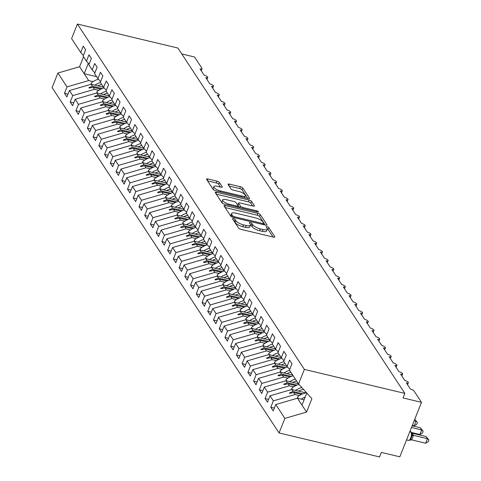 <?xml version="1.0" encoding="UTF-8"?>
<svg xmlns="http://www.w3.org/2000/svg" width="481" height="481" viewBox="0 0 481 481"><rect width="100%" height="100%" fill="white"/><g stroke="black" fill="none" stroke-linecap="round" stroke-linejoin="round"><path stroke-width="0.72" d="M233.465 218.663A1.419 0.451 21.7 0 0 232.545 218.735A1.419 0.451 21.7 0 0 232.594 218.957L238.57 228.054A2.026 0.643 21.7 0 0 240.945 229.341L273.521 237.121A2.026 0.643 21.7 0 0 274.843 237.013A2.026 0.643 21.7 0 0 274.771 236.7L268.795 227.603A1.419 0.451 21.7 0 0 267.129 226.701A1.419 0.451 21.7 0 0 266.209 226.773A1.419 0.451 21.7 0 0 266.258 226.996L267.033 228.174A6.475 2.068 21.7 0 1 267.256 229.184A6.475 2.068 21.7 0 1 263.041 229.533L260.323 228.884A6.475 2.068 21.7 0 1 252.735 224.759L251.96 223.581A1.419 0.451 21.7 0 0 250.3 222.679A1.419 0.451 21.7 0 0 249.374 222.757A1.419 0.451 21.7 0 0 249.429 222.98L250.198 224.152A6.475 2.068 21.7 0 1 250.427 225.168A6.475 2.068 21.7 0 1 246.206 225.511L243.494 224.861A6.475 2.068 21.7 0 1 235.9 220.743L235.125 219.564A1.419 0.451 21.7 0 0 233.465 218.663M219.348 182.437A2.026 0.643 21.7 0 0 216.973 181.145L207.834 178.962A2.026 0.643 21.7 0 0 206.517 179.07A2.026 0.643 21.7 0 0 206.589 179.389L213.227 189.49A2.026 0.643 21.7 0 0 215.596 190.777L248.178 198.557A2.026 0.643 21.7 0 0 249.495 198.449A2.026 0.643 21.7 0 0 249.429 198.136L242.785 188.029A2.026 0.643 21.7 0 0 240.416 186.742L229.377 184.109A2.026 0.643 21.7 0 0 228.054 184.217A2.026 0.643 21.7 0 0 228.126 184.53L230.97 188.853A2.026 0.643 21.7 0 0 233.339 190.139L238.816 191.45A5.411 1.726 21.7 0 1 245.352 195.743A5.411 1.726 21.7 0 1 241.823 196.032L220.376 190.909A5.411 1.726 21.7 0 1 213.841 186.616A5.411 1.726 21.7 0 1 217.37 186.327L220.941 187.181A2.026 0.643 21.7 0 0 222.258 187.073A2.026 0.643 21.7 0 0 222.192 186.76L219.348 182.437L218.627 184.253A2.026 0.643 21.7 0 0 216.252 182.96L207.576 180.892M304.365 369.408L77.399 24.05L71.603 38.618L80.712 52.489L83.261 46.086L85.666 49.747L83.123 56.151L86.448 61.207L88.991 54.81L91.402 58.472L88.853 64.869L92.178 69.931L94.721 63.528L97.132 67.19L94.583 73.593L97.908 78.65L100.457 72.252L102.862 75.914L100.319 82.311L103.637 87.374L106.187 80.97L108.592 84.632L106.048 91.035L109.373 96.092L111.917 89.694L114.328 93.356L111.778 99.753L115.103 104.816L117.647 98.413L120.058 102.074L117.508 108.478L120.833 113.534L123.383 107.137L125.788 110.798L123.238 117.196L126.563 122.258L129.112 115.855L131.517 119.516L128.974 125.92L132.299 130.976L134.842 124.579L137.253 128.241L134.704 134.638L138.029 139.7L140.572 133.297L142.983 136.959L140.434 143.362L143.759 148.419L146.308 142.021L148.713 145.683L146.164 152.08L149.489 157.143L152.038 150.739L154.443 154.401L151.9 160.804L155.225 165.861L157.768 159.464L160.179 163.125L157.63 169.522L160.955 174.585L163.498 168.182L165.909 171.843L163.36 178.247L166.685 183.303L169.234 176.906L171.639 180.567L169.09 186.965L172.414 192.027L174.964 185.624L177.369 189.292L174.825 195.689L178.15 200.745L180.694 194.348L183.105 198.01L180.555 204.407L183.88 209.469L186.424 203.066L188.835 206.734L186.285 213.131L189.61 218.188L192.16 211.79L194.565 215.452L192.015 221.849L195.34 226.912L197.889 220.508L200.294 224.176L197.751 230.573L201.076 235.63L203.619 229.233L206.03 232.894L203.481 239.291L206.806 244.354L209.349 237.951L211.76 241.618L209.211 248.016L212.536 253.072L215.085 246.675L217.49 250.336L214.941 256.734L218.266 261.796L220.815 255.393L223.22 259.061L220.677 265.458L224.002 270.514L226.545 264.117L228.956 267.779L226.407 274.182L229.732 279.239L232.275 272.835L234.686 276.503L232.137 282.9L235.462 287.957L238.011 281.559L240.416 285.221L237.867 291.624L241.191 296.681L243.741 290.277L246.146 293.945L243.602 300.342L246.927 305.399L249.471 299.002L251.876 302.663L249.332 309.067L252.657 314.123L255.201 307.72L257.612 311.387L255.062 317.785L258.387 322.841L260.936 316.444L263.341 320.105L260.792 326.509L264.117 331.565L266.666 325.162L269.071 328.83L266.528 335.227L269.853 340.283L272.396 333.886L274.801 337.548L272.258 343.951L275.583 349.008L278.126 342.604L280.537 346.272L277.988 352.669L281.313 357.726L283.862 351.328L286.267 354.99L283.718 361.393L287.043 366.45L289.592 360.047L291.997 363.714L289.454 370.111L298.563 383.976L304.365 369.408L404.858 393.404L403.054 397.943L421.494 402.344L414.099 391.095A3.09 0.986 21.7 0 0 410.473 389.129L406.349 382.852A3.09 0.986 -158.3 0 0 408.363 382.684A3.09 0.986 -158.3 0 0 408.303 382.287A3.09 0.986 21.7 0 0 404.743 380.405L400.613 374.128A3.09 0.986 -158.3 0 0 402.627 373.965A3.09 0.986 -158.3 0 0 402.573 373.569A3.09 0.986 21.7 0 0 399.008 371.687L394.883 365.404A3.09 0.986 -158.3 0 0 396.897 365.241A3.09 0.986 -158.3 0 0 396.843 364.845A3.09 0.986 21.7 0 0 393.278 362.963L389.153 356.686A3.09 0.986 -158.3 0 0 391.167 356.523A3.09 0.986 -158.3 0 0 391.107 356.126A3.09 0.986 21.7 0 0 387.548 354.244L383.423 347.961A3.09 0.986 -158.3 0 0 385.437 347.799A3.09 0.986 -158.3 0 0 385.377 347.402A3.09 0.986 21.7 0 0 381.818 345.52L377.687 339.243A3.09 0.986 -158.3 0 0 379.701 339.081A3.09 0.986 -158.3 0 0 379.647 338.678A3.09 0.986 21.7 0 0 376.082 336.802L371.957 330.519A3.09 0.986 -158.3 0 0 373.971 330.357A3.09 0.986 -158.3 0 0 373.917 329.96A3.09 0.986 21.7 0 0 370.352 328.078L366.227 321.801A3.09 0.986 -158.3 0 0 368.242 321.639A3.09 0.986 -158.3 0 0 368.181 321.236A3.09 0.986 21.7 0 0 364.622 319.36L360.497 313.077A3.09 0.986 -158.3 0 0 362.512 312.915A3.09 0.986 -158.3 0 0 362.452 312.518A3.09 0.986 21.7 0 0 358.892 310.636L354.762 304.359A3.09 0.986 -158.3 0 0 356.776 304.196A3.09 0.986 -158.3 0 0 356.722 303.794A3.09 0.986 21.7 0 0 353.162 301.918L349.032 295.635A3.09 0.986 -158.3 0 0 351.046 295.472A3.09 0.986 -158.3 0 0 350.992 295.075A3.09 0.986 21.7 0 0 347.426 293.194L343.302 286.916A3.09 0.986 -158.3 0 0 345.316 286.754A3.09 0.986 -158.3 0 0 345.256 286.351A3.09 0.986 21.7 0 0 341.696 284.475L337.572 278.192A3.09 0.986 -158.3 0 0 339.586 278.03A3.09 0.986 -158.3 0 0 339.526 277.633A3.09 0.986 21.7 0 0 335.966 275.751L331.836 269.474A3.09 0.986 -158.3 0 0 333.85 269.306A3.09 0.986 -158.3 0 0 333.796 268.909A3.09 0.986 21.7 0 0 330.237 267.033L326.106 260.75A3.09 0.986 -158.3 0 0 328.12 260.588A3.09 0.986 -158.3 0 0 328.066 260.191A3.09 0.986 21.7 0 0 324.501 258.309L320.376 252.032A3.09 0.986 -158.3 0 0 322.39 251.864A3.09 0.986 -158.3 0 0 322.336 251.467A3.09 0.986 21.7 0 0 318.771 249.591L314.646 243.308A3.09 0.986 -158.3 0 0 316.66 243.145A3.09 0.986 -158.3 0 0 316.6 242.749A3.09 0.986 21.7 0 0 313.041 240.867L308.91 234.59A3.09 0.986 -158.3 0 0 310.924 234.421A3.09 0.986 -158.3 0 0 310.87 234.025A3.09 0.986 21.7 0 0 307.311 232.149L303.18 225.866A3.09 0.986 -158.3 0 0 305.195 225.703A3.09 0.986 -158.3 0 0 305.14 225.306A3.09 0.986 21.7 0 0 301.575 223.424L297.45 217.147A3.09 0.986 -158.3 0 0 299.465 216.979A3.09 0.986 -158.3 0 0 299.41 216.582A3.09 0.986 21.7 0 0 295.845 214.706L291.72 208.423A3.09 0.986 -158.3 0 0 293.735 208.261A3.09 0.986 -158.3 0 0 293.675 207.864A3.09 0.986 21.7 0 0 290.115 205.982L285.985 199.705A3.09 0.986 -158.3 0 0 287.999 199.537A3.09 0.986 -158.3 0 0 287.945 199.14A3.09 0.986 21.7 0 0 284.385 197.264L280.255 190.981A3.09 0.986 -158.3 0 0 282.269 190.819A3.09 0.986 -158.3 0 0 282.215 190.422A3.09 0.986 21.7 0 0 278.649 188.54L274.525 182.263A3.09 0.986 -158.3 0 0 276.539 182.095A3.09 0.986 -158.3 0 0 276.485 181.698A3.09 0.986 21.7 0 0 272.919 179.822L268.795 173.539A3.09 0.986 -158.3 0 0 270.809 173.376A3.09 0.986 -158.3 0 0 270.749 172.98A3.09 0.986 21.7 0 0 267.189 171.098L263.059 164.821A3.09 0.986 -158.3 0 0 265.073 164.652A3.09 0.986 -158.3 0 0 265.019 164.255A3.09 0.986 21.7 0 0 261.46 162.38L257.329 156.097A3.09 0.986 -158.3 0 0 259.343 155.934A3.09 0.986 -158.3 0 0 259.289 155.537A3.09 0.986 21.7 0 0 255.724 153.655L251.599 147.378A3.09 0.986 -158.3 0 0 253.613 147.21A3.09 0.986 -158.3 0 0 253.559 146.813A3.09 0.986 21.7 0 0 249.994 144.937L245.869 138.654A3.09 0.986 -158.3 0 0 247.883 138.492A3.09 0.986 -158.3 0 0 247.823 138.095A3.09 0.986 21.7 0 0 244.264 136.213L240.139 129.936A3.09 0.986 -158.3 0 0 242.147 129.768A3.09 0.986 -158.3 0 0 242.093 129.371A3.09 0.986 21.7 0 0 238.534 127.495L234.403 121.212A3.09 0.986 -158.3 0 0 236.418 121.05A3.09 0.986 -158.3 0 0 236.363 120.653A3.09 0.986 21.7 0 0 232.798 118.771L228.673 112.494A3.09 0.986 -158.3 0 0 230.688 112.326A3.09 0.986 -158.3 0 0 230.633 111.929A3.09 0.986 21.7 0 0 227.068 110.053L222.944 103.77A3.09 0.986 -158.3 0 0 224.958 103.607A3.09 0.986 -158.3 0 0 224.898 103.211A3.09 0.986 21.7 0 0 221.338 101.329L217.214 95.052A3.09 0.986 -158.3 0 0 219.222 94.883A3.09 0.986 -158.3 0 0 219.168 94.486A3.09 0.986 21.7 0 0 215.608 92.611L211.478 86.327A3.09 0.986 -158.3 0 0 213.492 86.165A3.09 0.986 -158.3 0 0 213.438 85.768A3.09 0.986 21.7 0 0 209.872 83.886L205.748 77.609A3.09 0.986 -158.3 0 0 207.762 77.441A3.09 0.986 -158.3 0 0 207.708 77.044A3.09 0.986 21.7 0 0 204.142 75.168L200.018 68.885A3.09 0.986 -158.3 0 0 202.032 68.723A3.09 0.986 -158.3 0 0 201.924 68.236L194.528 56.986L181.77 53.944M77.399 24.05L177.898 48.046L404.858 393.404M225.33 205.585A2.026 0.643 21.7 0 0 224.014 205.694A2.026 0.643 21.7 0 0 224.086 206.012L230.724 216.113A2.026 0.643 21.7 0 0 233.093 217.4L265.674 225.18A2.026 0.643 21.7 0 0 266.991 225.072A2.026 0.643 21.7 0 0 266.925 224.753L260.281 214.652A2.026 0.643 21.7 0 0 257.912 213.366L225.33 205.585L224.753 207.034M221.975 202.802L215.338 192.701A2.026 0.643 21.7 0 1 215.266 192.382A2.026 0.643 21.7 0 1 216.582 192.274L249.164 200.054A2.026 0.643 21.7 0 1 251.533 201.341L254.377 205.664A2.026 0.643 21.7 0 1 254.449 205.982A2.026 0.643 21.7 0 1 253.132 206.09L239.917 202.934A2.026 0.643 21.7 0 0 238.6 203.042A2.026 0.643 21.7 0 0 238.666 203.361L240.554 206.229A2.026 0.643 21.7 0 0 242.929 207.515L256.68 210.798A1.419 0.451 21.7 0 1 258.393 211.923A1.419 0.451 21.7 0 1 257.467 212.001L224.344 204.088A2.026 0.643 21.7 0 1 221.975 202.802M68.007 94.132L64.478 93.29L66.883 96.952L69.432 90.554L72.757 95.611L94.444 89.31L98.803 90.35M103.541 87.217L91.119 84.253L69.432 90.554M73.737 102.856L70.208 102.014L72.613 105.676L75.162 99.278L78.487 104.335L100.174 98.034L104.539 99.074M109.271 95.941L96.849 92.971L75.162 99.278M79.467 111.574L75.938 110.732L78.349 114.394L80.892 107.997L84.217 113.053L105.91 106.752L110.269 107.792M115.001 104.66L102.585 101.695L80.892 107.997M85.197 120.298L81.668 119.456L84.079 123.118L86.622 116.721L89.947 121.777L111.64 115.476L115.999 116.516M120.731 113.384L108.315 110.414L86.622 116.721M90.933 129.016L87.404 128.174L89.809 131.836L92.358 125.439L95.677 130.495L117.37 124.194L121.729 125.234M126.467 122.102L114.045 119.138L92.358 125.439M96.663 137.74L93.134 136.899L95.539 140.56L98.088 134.163L101.413 139.219L123.1 132.918L127.465 133.958M132.197 130.826L119.775 127.856L98.088 134.163M102.393 146.458L98.864 145.617L101.275 149.284L103.818 142.881L107.143 147.938L128.83 141.636L133.195 142.677M137.927 139.544L125.511 136.58L103.818 142.881M108.123 155.183L104.593 154.341L107.004 158.002L109.548 151.605L112.873 156.662L134.566 150.361L138.925 151.401M143.657 148.268L131.241 145.298L109.548 151.605M113.859 163.901L110.329 163.059L112.734 166.727L115.284 160.323L118.603 165.38L140.296 159.079L144.655 160.119M149.393 156.986L136.971 154.022L115.284 160.323M119.589 172.625L116.059 171.783L118.464 175.445L121.014 169.047L124.338 174.104L146.026 167.803L150.391 168.843M155.122 165.711L142.701 162.74L121.014 169.047M125.319 181.343L121.789 180.501L124.194 184.169L126.743 177.766L130.068 182.822L151.755 176.521L156.121 177.561M160.852 174.429L148.437 171.464L126.743 177.766M131.048 190.067L127.519 189.225L129.93 192.887L132.473 186.49L135.798 191.546L157.491 185.245L161.85 186.285M166.582 183.153L154.167 180.183L132.473 186.49M136.784 198.791L133.255 197.944L135.66 201.611L138.209 195.208L141.528 200.264L163.221 193.963L167.58 195.003M172.318 191.871L159.896 188.907L138.209 195.208M142.514 207.509L138.985 206.668L141.39 210.329L143.939 203.932L147.264 208.988L168.951 202.687L173.316 203.728M178.048 200.595L165.626 197.625L143.939 203.932M148.244 216.234L144.715 215.386L147.12 219.053L149.669 212.65L152.994 217.707L174.681 211.406L179.046 212.452M183.778 209.313L171.362 206.349L149.669 212.65M153.974 224.952L150.445 224.11L152.856 227.772L155.399 221.374L158.724 226.431L180.417 220.13L184.776 221.17M189.508 218.037L177.092 215.073L155.399 221.374M159.71 233.676L156.181 232.828L158.586 236.496L161.135 230.092L164.454 235.149L186.147 228.848L190.506 229.894M195.244 226.755L182.822 223.791L161.135 230.092M165.44 242.394L161.911 241.552L164.316 245.214L166.865 238.816L170.19 243.873L191.877 237.572L196.242 238.612M200.974 235.48L188.552 232.515L166.865 238.816M171.17 251.118L167.641 250.27L170.046 253.938L172.595 247.535L175.92 252.591L197.607 246.29L201.972 247.336M206.704 244.198L194.288 241.234L172.595 247.535M176.9 259.836L173.37 258.994L175.781 262.656L178.325 256.259L181.65 261.315L203.343 255.014L207.702 256.054M212.434 252.922L200.018 249.958L178.325 256.259M182.636 268.56L179.106 267.713L181.511 271.38L184.061 264.977L187.38 270.033L209.073 263.732L213.432 264.778M218.17 261.64L205.748 258.676L184.061 264.977M188.366 277.278L184.836 276.437L187.241 280.098L189.791 273.701L193.115 278.758L214.803 272.456L219.168 273.497M223.899 270.364L211.478 267.4L189.791 273.701M194.096 286.003L190.566 285.155L192.971 288.822L195.52 282.419L198.845 287.482L220.532 281.175L224.898 282.221M229.629 279.082L217.214 276.118L195.52 282.419M199.825 294.721L196.296 293.879L198.707 297.541L201.25 291.143L204.575 296.2L226.268 289.899L230.627 290.939M235.359 287.806L222.944 284.842L201.25 291.143M205.561 303.445L202.032 302.597L204.437 306.265L206.986 299.861L210.305 304.924L231.998 298.617L236.357 299.663M241.089 296.524L228.673 293.56L206.986 299.861M211.291 312.163L207.762 311.321L210.167 314.983L212.716 308.586L216.041 313.642L237.728 307.341L242.093 308.381M246.825 305.249L234.403 302.284L212.716 308.586M217.021 320.887L213.492 320.039L215.897 323.707L218.446 317.304L221.771 322.366L243.458 316.059L247.823 317.105M252.555 313.967L240.139 311.003L218.446 317.304M222.751 329.605L219.222 328.763L221.633 332.425L224.176 326.028L227.501 331.084L249.194 324.783L253.553 325.823M258.285 322.691L245.869 319.727L224.176 326.028M228.487 338.329L224.958 337.482L227.363 341.149L229.906 334.746L233.231 339.808L254.924 333.501L259.283 334.548M264.015 331.409L251.599 328.445L229.906 334.746M234.217 347.048L230.688 346.206L233.093 349.867L235.642 343.47L238.967 348.527L260.654 342.225L265.019 343.266M269.751 340.133L257.329 337.169L235.642 343.47M239.947 355.772L236.418 354.93L238.823 358.592L241.372 352.188L244.697 357.251L266.384 350.944L270.749 351.99M275.481 348.851L263.065 345.887L241.372 352.188M245.677 364.49L242.147 363.648L244.558 367.31L247.102 360.912L250.427 365.969L272.12 359.668L276.479 360.708M281.211 357.575L268.795 354.611L247.102 360.912M251.413 373.214L247.883 372.372L250.288 376.034L252.832 369.63L256.157 374.693L277.85 368.386L282.209 369.432M286.941 366.294L274.525 363.329L252.832 369.63M257.143 381.932L253.613 381.09L256.018 384.752L258.568 378.355L261.892 383.411L283.58 377.11L287.945 378.15M292.676 375.018L280.255 372.053L258.568 378.355M262.873 390.656L259.343 389.814L261.748 393.476L264.297 387.073L267.622 392.135L289.309 385.828L293.675 386.874M298.406 383.736L285.985 380.772L264.297 387.073M268.602 399.374L265.073 398.533L267.484 402.194L270.027 395.797L273.352 400.853L270.809 407.257L273.214 410.918L275.757 404.515L284.872 418.386L279.076 432.954L379.569 456.95L381.379 452.411L399.819 456.812L421.494 402.344M305.886 392.875L291.72 389.496L270.027 395.797M304.088 399.801L297.45 398.214L275.757 404.515M83.55 56.8L79.599 66.721L88.714 80.592L93.073 81.632M88.714 80.592L67.021 86.893L64.478 93.29M80.712 52.489L83.405 55.441M70.208 102.014L72.757 95.611M86.448 61.207L89.135 64.165M75.938 110.732L78.487 104.335M92.178 69.931L94.865 72.884M81.668 119.456L84.217 113.053M97.908 78.65L100.595 81.608M87.404 128.174L89.947 121.777M103.637 87.374L106.331 90.326M93.134 136.899L95.677 130.495M109.373 96.092L112.061 99.05M98.864 145.617L101.413 139.219M115.103 104.816L117.791 107.768M104.593 154.341L107.143 147.938M120.833 113.534L123.521 116.492M110.329 163.059L112.873 156.662M126.563 122.258L129.257 125.21M116.059 171.783L118.603 165.38M132.299 130.976L134.987 133.934M121.789 180.501L124.338 174.104M138.029 139.7L140.717 142.653M127.519 189.225L130.068 182.822M143.759 148.419L146.446 151.377M133.255 197.944L135.798 191.546M149.489 157.143L152.182 160.095M138.985 206.668L141.528 200.264M155.225 165.861L157.912 168.819M144.715 215.386L147.264 208.988M160.955 174.585L163.642 177.537M150.445 224.11L152.994 217.707M166.685 183.303L169.372 186.261M156.181 232.828L158.724 226.431M172.414 192.027L175.108 194.979M161.911 241.552L164.454 235.149M178.15 200.745L180.838 203.703M167.641 250.27L170.19 243.873M183.88 209.469L186.568 212.422M173.37 258.994L175.92 252.591M189.61 218.188L192.298 221.146M179.106 267.713L181.65 261.315M195.34 226.912L198.034 229.864M184.836 276.437L187.38 270.033M201.076 235.63L203.764 238.588M190.566 285.155L193.115 278.758M206.806 244.354L209.494 247.306M196.296 293.879L198.845 287.482M212.536 253.072L215.223 256.03M202.032 302.597L204.575 296.2M218.266 261.796L220.959 264.748M207.762 311.321L210.305 304.924M224.002 270.514L226.689 273.473M213.492 320.039L216.041 313.642M229.732 279.239L232.419 282.191M219.222 328.763L221.771 322.366M235.462 287.957L238.149 290.915M224.958 337.482L227.501 331.084M241.191 296.681L243.879 299.633M230.688 346.206L233.231 339.808M246.927 305.399L249.615 308.357M236.418 354.93L238.967 348.527M252.657 314.123L255.345 317.075M242.147 363.648L244.697 357.251M258.387 322.841L261.075 325.799M247.883 372.372L250.427 365.969M264.117 331.565L266.805 334.517M253.613 381.09L256.157 374.693M269.853 340.283L272.541 343.242M259.343 389.814L261.892 383.411M275.583 349.008L278.271 351.96M265.073 398.533L267.622 392.135M281.313 357.726L284 360.684M79.599 66.721L57.912 73.028L67.021 86.893M57.912 73.028L52.11 87.596L279.076 432.954M91.119 84.253L92.43 86.243L88.883 87.656L89.171 88.089L93.134 87.32L94.444 89.31M100.872 89.165L93.134 87.32M102.188 88.576L92.43 86.243M96.849 92.971L98.16 94.967L94.613 96.374L94.901 96.813L98.864 96.038L100.174 98.034M106.608 97.883L98.864 96.038M107.918 97.3L98.16 94.967M102.585 101.695L103.896 103.686L100.349 105.099L100.631 105.531L104.599 104.762L105.91 106.752M112.338 106.608L104.599 104.762M113.654 106.018L103.896 103.686M108.315 110.414L109.626 112.41L106.079 113.817L106.361 114.256L110.329 113.48L111.64 115.476M118.067 115.326L110.329 113.48M119.384 114.743L109.626 112.41M114.045 119.138L115.356 121.128L111.808 122.541L112.097 122.974L116.059 122.204L117.37 124.194M123.797 124.05L116.059 122.204M125.114 123.461L115.356 121.128M119.775 127.856L121.086 129.852L117.538 131.259L117.827 131.698L121.789 130.922L123.1 132.918M129.527 132.768L121.789 130.922M130.844 132.185L121.086 129.852M125.511 136.58L126.822 138.576L123.274 139.983L123.557 140.416L127.525 139.646L128.83 141.636M135.263 141.492L127.525 139.646M136.58 140.903L126.822 138.576M131.241 145.298L132.552 147.294L129.004 148.701L129.287 149.14L133.255 148.364L134.566 150.361M140.993 150.21L133.255 148.364M142.31 149.627L132.552 147.294M136.971 154.022L138.281 156.018L134.734 157.425L135.023 157.858L138.985 157.089L140.296 159.079M146.723 158.934L138.985 157.089M148.04 158.345L138.281 156.018M142.701 162.74L144.011 164.736L140.464 166.143L140.753 166.582L144.715 165.807L146.026 167.803M152.453 167.659L144.715 165.807M153.77 167.069L144.011 164.736M148.437 171.464L149.747 173.461L146.2 174.868L146.483 175.3L150.451 174.531L151.755 176.521M158.189 176.377L150.451 174.531M159.506 175.787L149.747 173.461M154.167 180.183L155.477 182.179L151.93 183.586L152.212 184.025L156.181 183.249L157.491 185.245M163.919 185.101L156.181 183.249M165.236 184.512L155.477 182.179M159.896 188.907L161.207 190.903L157.66 192.31L157.948 192.743L161.911 191.973L163.221 193.963M169.649 193.819L161.911 191.973M170.965 193.23L161.207 190.903M165.626 197.625L166.937 199.621L163.39 201.028L163.678 201.467L167.641 200.691L168.951 202.687M175.379 202.543L167.641 200.691M176.695 201.954L166.937 199.621M171.362 206.349L172.667 208.345L169.126 209.752L169.408 210.185L173.376 209.415L174.681 211.406M181.115 211.261L173.376 209.415M182.431 210.672L172.667 208.345M177.092 215.073L178.403 217.063L174.856 218.47L175.138 218.909L179.106 218.133L180.417 220.13M186.844 219.985L179.106 218.133M188.161 219.396L178.403 217.063M182.822 223.791L184.133 225.787L180.585 227.194L180.874 227.627L184.836 226.858L186.147 228.848M192.574 228.703L184.836 226.858M193.891 228.114L184.133 225.787M188.552 232.515L189.863 234.506L186.315 235.912L186.604 236.351L190.566 235.576L191.877 237.572M198.304 237.428L190.566 235.576M199.621 236.838L189.863 234.506M194.288 241.234L195.593 243.23L192.045 244.637L192.334 245.07L196.302 244.3L197.607 246.29M204.04 246.146L196.302 244.3M205.357 245.557L195.593 243.23M200.018 249.958L201.329 251.948L197.781 253.355L198.064 253.794L202.032 253.018L203.343 255.014M209.77 254.87L202.032 253.018M211.087 254.281L201.329 251.948M205.748 258.676L207.058 260.672L203.511 262.079L203.8 262.512L207.762 261.742L209.073 263.732M215.5 263.588L207.762 261.742M216.817 262.999L207.058 260.672M211.478 267.4L212.788 269.39L209.241 270.797L209.53 271.236L213.492 270.46L214.803 272.456M221.23 272.312L213.492 270.46M222.547 271.723L212.788 269.39M217.214 276.118L218.518 278.114L214.971 279.521L215.26 279.954L219.228 279.184L220.532 281.175M226.966 281.03L219.228 279.184M228.283 280.441L218.518 278.114M222.944 284.842L224.254 286.832L220.707 288.239L220.989 288.678L224.958 287.903L226.268 289.899M232.696 289.754L224.958 287.903M234.013 289.165L224.254 286.832M228.673 293.56L229.984 295.556L226.437 296.963L226.725 297.396L230.688 296.627L231.998 298.617M238.426 298.473L230.688 296.627M239.742 297.883L229.984 295.556M234.403 302.284L235.714 304.275L232.167 305.682L232.455 306.12L236.418 305.345L237.728 307.341M244.156 307.197L236.418 305.345M245.472 306.607L235.714 304.275M240.139 311.003L241.444 312.999L237.897 314.406L238.185 314.845L242.147 314.069L243.458 316.059M249.892 315.915L242.147 314.069M251.208 315.326L241.444 312.999M245.869 319.727L247.18 321.717L243.633 323.124L243.915 323.563L247.883 322.787L249.194 324.783M255.621 324.639L247.883 322.787M256.938 324.05L247.18 321.717M251.599 328.445L252.91 330.441L249.362 331.848L249.651 332.287L253.613 331.511L254.924 333.501M261.351 333.357L253.613 331.511M262.668 332.768L252.91 330.441M257.329 337.169L258.64 339.159L255.092 340.572L255.381 341.005L259.343 340.229L260.654 342.225M267.081 342.081L259.343 340.229M268.398 341.492L258.64 339.159M263.065 345.887L264.37 347.883L260.822 349.29L261.111 349.729L265.073 348.953L266.384 350.944M272.817 350.799L265.073 348.953M274.134 350.21L264.37 347.883M268.795 354.611L270.106 356.601L266.558 358.014L266.841 358.447L270.809 357.672L272.12 359.668M278.547 359.523L270.809 357.672M279.864 358.934L270.106 356.601M274.525 363.329L275.835 365.326L272.288 366.732L272.577 367.171L276.539 366.396L277.85 368.386M284.277 368.242L276.539 366.396M285.594 367.652L275.835 365.326M280.255 372.053L281.565 374.044L278.018 375.457L278.307 375.889L282.269 375.114L283.58 377.11M290.007 376.966L282.269 375.114M291.324 376.376L281.565 374.044M285.985 380.772L287.295 382.768L283.748 384.175L284.037 384.614L287.999 383.838L289.309 385.828M295.743 385.684L287.999 383.838M297.054 385.095L287.295 382.768M287.043 366.45L289.73 369.402M291.72 389.496L293.031 391.486L289.484 392.899L289.766 393.332L293.735 392.556L295.045 394.552L273.352 400.853M301.473 394.408L293.735 392.556M295.045 394.552L299.404 395.592M302.789 393.819L293.031 391.486M274.338 408.098L270.809 407.257M298.563 383.976L311.91 398.647L306.565 412.085L284.872 418.386M297.45 398.214L306.565 412.085M306.788 393.019L301.978 405.104M96.603 76.665L84.187 73.701L88.33 63.282M290.614 393.169L289.484 392.899M284.884 384.445L283.748 384.175M279.154 375.727L278.018 375.457M273.418 367.003L272.288 366.732M267.689 358.285L266.558 358.014M261.959 349.561L260.822 349.29M256.229 340.843L255.092 340.572M250.499 332.118L249.362 331.848M244.763 323.4L243.633 323.124M239.033 314.676L237.897 314.406M233.303 305.958L232.167 305.682M227.573 297.234L226.437 296.963M221.837 288.51L220.707 288.239M216.107 279.792L214.971 279.521M210.377 271.068L209.241 270.797M204.647 262.349L203.511 262.079M198.912 253.625L197.781 253.355M193.182 244.907L192.045 244.637M187.452 236.183L186.315 235.912M181.722 227.465L180.585 227.194M175.986 218.741L174.856 218.47M170.256 210.023L169.126 209.752M164.526 201.298L163.39 201.028M158.796 192.58L157.66 192.31M153.06 183.856L151.93 183.586M147.33 175.138L146.2 174.868M141.6 166.414L140.464 166.143M135.87 157.696L134.734 157.425M130.135 148.972L129.004 148.701M124.405 140.254L123.274 139.983M118.675 131.529L117.538 131.259M112.945 122.811L111.808 122.541M107.209 114.087L106.079 113.817M101.479 105.369L100.349 105.099M95.749 96.645L94.613 96.374M90.019 87.927L88.883 87.656M233.904 220.953A1.419 0.451 21.7 0 1 234.403 221.38L235.179 222.559A6.475 2.068 21.7 0 0 242.773 226.677L243.494 224.861M250.427 225.168L249.699 226.984A6.475 2.068 21.7 0 1 245.484 227.327L242.773 226.677M267.256 229.184L266.534 231A6.475 2.068 21.7 0 1 262.319 231.349L259.602 230.7A6.475 2.068 21.7 0 1 252.014 226.575L251.238 225.397A1.419 0.451 21.7 0 0 250.469 224.825M273.058 237.013L268.067 229.419A1.419 0.451 21.7 0 0 267.304 228.842M265.211 225.072L259.56 216.468A2.026 0.643 21.7 0 0 257.191 215.181L225.072 207.515M232.636 215.777A1.419 0.451 21.7 0 0 234.301 216.678L262.897 223.509A1.419 0.451 21.7 0 0 263.816 223.431A1.419 0.451 21.7 0 0 263.768 223.208L262.951 221.969A6.475 2.068 21.7 0 0 255.363 217.845L235.816 213.179A6.475 2.068 21.7 0 0 231.595 213.522A6.475 2.068 21.7 0 0 231.824 214.532L232.636 215.777L232.119 217.075M231.595 213.522L230.874 215.338A6.475 2.068 21.7 0 0 231.096 216.348L231.824 214.532M216.324 194.204L248.443 201.87L249.164 200.054M252.669 205.982L250.811 203.156A2.026 0.643 21.7 0 0 248.443 201.87M238.6 203.042L237.879 204.858A2.026 0.643 21.7 0 0 237.945 205.177L239.634 207.738M226.208 199.663A5.411 1.726 21.7 0 0 222.679 199.952A5.411 1.726 21.7 0 0 229.215 204.239L236.772 206.048A2.026 0.643 21.7 0 0 238.089 205.94A2.026 0.643 21.7 0 0 238.017 205.621L236.135 202.754A2.026 0.643 21.7 0 0 233.76 201.467L226.208 199.663M222.679 199.952L221.957 201.767A5.411 1.726 21.7 0 0 223.28 203.722M220.478 187.073L218.627 184.253M213.841 186.616L213.119 188.432A5.411 1.726 21.7 0 0 214.37 190.332M244.552 197.691A5.411 1.726 21.7 0 0 244.631 197.559L245.352 195.743M247.715 198.449L242.063 189.845A2.026 0.643 21.7 0 0 239.694 188.558L229.112 186.033M411.664 439.874L425.655 443.211L427.465 438.672L426.028 436.495L411.952 433.134L413.468 435.371L411.664 439.874L409.361 440.211L410.527 439.406L411.688 436.946L411.652 432.858A1.028 0.89 146.7 0 0 411.027 432.148L409.752 431.848M426.028 436.495L428.89 439.953L427.465 438.672L413.468 435.335M409.541 440.241L408.441 440.368A4.431 1.744 -76.6 0 0 410.702 437.932A4.431 1.744 -76.6 0 0 411.027 432.148L409.83 431.643M411.7 436.904L410.527 439.406A2.267 0.421 -142.1 0 1 411.688 439.838M413.389 435.311L411.622 434.535M428.89 439.953L428.168 441.768L425.655 443.211M306.547 392.755A16.492 14.226 146.7 0 0 297.372 397.144L298.19 398.394M305.182 397.047A16.492 14.226 146.7 0 0 301.262 399.128M411.928 433.67L411.526 432.491L419.925 434.493L421.735 429.954L420.298 427.771L412.151 425.829M420.298 427.771L423.154 431.235L421.735 429.954L411.483 427.507M423.154 431.235L422.432 433.044L419.925 434.493M298.984 384.439A16.492 14.226 146.7 0 0 291.636 388.42L292.46 389.67M301.84 387.578A16.492 14.226 146.7 0 0 295.532 390.404M303.571 389.478A14.021 12.091 146.7 0 0 298.485 391.107M412.349 425.33L414.195 425.769L415.999 421.23L414.153 420.791M414.76 419.27L417.424 422.51L414.742 419.312M417.424 422.51L416.702 424.326L414.195 425.769M293.157 375.745A16.492 14.226 146.7 0 0 285.906 379.701L286.73 380.952M295.334 379.064A16.492 14.226 146.7 0 0 289.796 381.686M296.597 380.982A14.021 12.091 146.7 0 0 292.755 382.389M287.542 366.997A16.492 14.226 146.7 0 0 280.176 370.977L280.994 372.228M289.604 370.34A16.492 14.226 146.7 0 0 284.067 372.961M290.861 372.258A14.021 12.091 146.7 0 0 287.025 373.665M281.806 358.273A16.492 14.226 146.7 0 0 274.447 362.259L275.264 363.51M283.868 361.622A16.492 14.226 146.7 0 0 278.337 364.237M285.131 363.54A14.021 12.091 146.7 0 0 281.289 364.947M276.076 349.549A16.492 14.226 146.7 0 0 268.711 353.535L269.534 354.786M278.138 352.898A16.492 14.226 146.7 0 0 272.607 355.519M279.401 354.816A14.021 12.091 146.7 0 0 275.559 356.223M270.346 340.831A16.492 14.226 146.7 0 0 262.981 344.817L263.804 346.067M272.408 344.18A16.492 14.226 146.7 0 0 266.871 346.795M273.671 346.098A14.021 12.091 146.7 0 0 269.829 347.504M264.616 332.106A16.492 14.226 146.7 0 0 257.251 336.093L258.069 337.343M266.678 335.455A16.492 14.226 146.7 0 0 261.141 338.077M267.935 337.373A14.021 12.091 146.7 0 0 264.099 338.78M258.88 323.388A16.492 14.226 146.7 0 0 251.521 327.375L252.339 328.619M260.942 326.737A16.492 14.226 146.7 0 0 255.411 329.353M262.205 328.655A14.021 12.091 146.7 0 0 258.363 330.062M253.15 314.664A16.492 14.226 146.7 0 0 245.785 318.65L246.609 319.901M255.213 318.013A16.492 14.226 146.7 0 0 249.681 320.635M256.475 319.931A14.021 12.091 146.7 0 0 252.633 321.338M247.42 305.946A16.492 14.226 146.7 0 0 240.055 309.932L240.879 311.177M249.483 309.295A16.492 14.226 146.7 0 0 243.945 311.91M250.745 311.213A14.021 12.091 146.7 0 0 246.903 312.62M241.69 297.222A16.492 14.226 146.7 0 0 234.325 301.208L235.143 302.459M243.753 300.571A16.492 14.226 146.7 0 0 238.215 303.192M245.009 302.489A14.021 12.091 146.7 0 0 241.173 303.896M235.955 288.504A16.492 14.226 146.7 0 0 228.595 292.49L229.413 293.735M238.017 291.853A16.492 14.226 146.7 0 0 232.485 294.468M239.279 293.771A14.021 12.091 146.7 0 0 235.437 295.178M230.225 279.78A16.492 14.226 146.7 0 0 222.859 283.766L223.683 285.017M232.287 283.129A16.492 14.226 146.7 0 0 226.755 285.75M233.55 285.047A14.021 12.091 146.7 0 0 229.708 286.454M224.495 271.062A16.492 14.226 146.7 0 0 217.129 275.048L217.953 276.292M226.557 274.41A16.492 14.226 146.7 0 0 221.019 277.026M227.82 276.328A14.021 12.091 146.7 0 0 223.978 277.735M218.765 262.337A16.492 14.226 146.7 0 0 211.399 266.324L212.217 267.574M220.827 265.686A16.492 14.226 146.7 0 0 215.29 268.308M222.084 267.604A14.021 12.091 146.7 0 0 218.248 269.011M213.029 253.619A16.492 14.226 146.7 0 0 205.67 257.606L206.487 258.85M215.091 256.968A16.492 14.226 146.7 0 0 209.56 259.584M216.354 258.886A14.021 12.091 146.7 0 0 212.512 260.293M207.299 244.895A16.492 14.226 146.7 0 0 199.934 248.881L200.757 250.132M209.361 248.244A16.492 14.226 146.7 0 0 203.83 250.866M210.624 250.162A14.021 12.091 146.7 0 0 206.782 251.569M201.569 236.177A16.492 14.226 146.7 0 0 194.204 240.163L195.027 241.408M203.631 239.526A16.492 14.226 146.7 0 0 198.094 242.141M204.894 241.444A14.021 12.091 146.7 0 0 201.052 242.851M195.839 227.453A16.492 14.226 146.7 0 0 188.474 231.439L189.292 232.69M197.901 230.802A16.492 14.226 146.7 0 0 192.364 233.423M199.164 232.72A14.021 12.091 146.7 0 0 195.322 234.127M190.109 218.735A16.492 14.226 146.7 0 0 182.744 222.721L183.562 223.966M192.166 222.078A16.492 14.226 146.7 0 0 186.634 224.699M193.428 224.002A14.021 12.091 146.7 0 0 189.586 225.409M184.373 210.011A16.492 14.226 146.7 0 0 177.008 213.997L177.832 215.247M186.436 213.36A16.492 14.226 146.7 0 0 180.904 215.981M187.698 215.278A14.021 12.091 146.7 0 0 183.856 216.684M178.643 201.292A16.492 14.226 146.7 0 0 171.278 205.279L172.102 206.523M180.706 204.635A16.492 14.226 146.7 0 0 175.168 207.257M181.968 206.559A14.021 12.091 146.7 0 0 178.126 207.966M172.913 192.568A16.492 14.226 146.7 0 0 165.548 196.555L166.366 197.805M174.976 195.917A16.492 14.226 146.7 0 0 169.438 198.539M176.238 197.835A14.021 12.091 146.7 0 0 172.396 199.242M167.184 183.85A16.492 14.226 146.7 0 0 159.818 187.837L160.636 189.081M169.24 187.193A16.492 14.226 146.7 0 0 163.708 189.815M170.502 189.117A14.021 12.091 146.7 0 0 166.66 190.524M161.448 175.126A16.492 14.226 146.7 0 0 154.082 179.112L154.906 180.363M163.51 178.475A16.492 14.226 146.7 0 0 157.978 181.096M164.773 180.393A14.021 12.091 146.7 0 0 160.931 181.8M155.718 166.408A16.492 14.226 146.7 0 0 148.352 170.394L149.176 171.639M157.78 169.751A16.492 14.226 146.7 0 0 152.243 172.372M159.043 171.675A14.021 12.091 146.7 0 0 155.201 173.082M149.988 157.684A16.492 14.226 146.7 0 0 142.623 161.67L143.44 162.921M152.05 161.033A16.492 14.226 146.7 0 0 146.513 163.654M153.313 162.951A14.021 12.091 146.7 0 0 149.471 164.358M144.258 148.966A16.492 14.226 146.7 0 0 136.893 152.952L137.71 154.197M146.314 152.309A16.492 14.226 146.7 0 0 140.783 154.93M147.577 154.233A14.021 12.091 146.7 0 0 143.735 155.64M138.522 140.242A16.492 14.226 146.7 0 0 131.157 144.228L131.98 145.478M140.584 143.591A16.492 14.226 146.7 0 0 135.053 146.212M141.847 145.509A14.021 12.091 146.7 0 0 138.005 146.915M132.792 131.523A16.492 14.226 146.7 0 0 125.427 135.51L126.25 136.754M134.854 134.866A16.492 14.226 146.7 0 0 129.317 137.488M136.117 136.79A14.021 12.091 146.7 0 0 132.275 138.197M127.062 122.799A16.492 14.226 146.7 0 0 119.697 126.786L120.515 128.036M129.124 126.148A16.492 14.226 146.7 0 0 123.587 128.77M130.387 128.066A14.021 12.091 146.7 0 0 126.545 129.473M121.332 114.081A16.492 14.226 146.7 0 0 113.967 118.067L114.785 119.312M123.389 117.424A16.492 14.226 146.7 0 0 117.857 120.046M124.651 119.348A14.021 12.091 146.7 0 0 120.809 120.755M115.596 105.357A16.492 14.226 146.7 0 0 108.231 109.343L109.055 110.594M117.659 108.706A16.492 14.226 146.7 0 0 112.127 111.327M118.921 110.624A14.021 12.091 146.7 0 0 115.079 112.031M109.866 96.639A16.492 14.226 146.7 0 0 102.501 100.625L103.325 101.87M111.929 99.982A16.492 14.226 146.7 0 0 106.391 102.603M113.191 101.906A14.021 12.091 146.7 0 0 109.349 103.313M104.136 87.915A16.492 14.226 146.7 0 0 96.771 91.901L97.589 93.152M106.199 91.264A16.492 14.226 146.7 0 0 100.661 93.885M107.461 93.182A14.021 12.091 146.7 0 0 103.619 94.589M98.407 79.197A16.492 14.226 146.7 0 0 91.041 83.183L91.859 84.428M100.469 82.54A16.492 14.226 146.7 0 0 94.931 85.161M101.725 84.464A14.021 12.091 146.7 0 0 97.883 85.871M235.179 222.559L235.9 220.743M245.484 227.327L246.206 225.511M251.238 225.397L251.96 223.581M252.014 226.575L252.735 224.759M259.602 230.7L260.323 228.884M262.319 231.349L263.041 229.533M268.067 229.419L268.795 227.603M274.573 237.193L274.771 236.7M234.403 221.38L235.125 219.564M257.191 215.181L257.912 213.366M259.56 216.468L260.281 214.652M266.727 225.252L266.925 224.753M233.928 217.598L234.301 216.678M262.53 224.429L262.897 223.509M216.005 193.723L216.582 192.274M250.811 203.156L251.533 201.341M254.178 206.163L254.377 205.664M237.945 205.177L238.666 203.361M239.923 207.81L240.554 206.229M242.556 208.435L242.929 207.515M256.313 211.724L256.68 210.798M228.848 205.165L229.215 204.239M236.405 206.968L236.772 206.048M221.994 187.253L222.192 186.76M220.009 191.829L220.376 190.909M241.456 196.951L241.823 196.032M228.8 185.552L229.377 184.109M239.694 188.558L240.416 186.742M242.063 189.845L242.785 188.029M249.23 198.629L249.429 198.136M207.263 180.411L207.834 178.962M216.252 182.96L216.973 181.145M411.526 432.491L411.351 432.233A1.028 0.89 -33.3 0 0 410.852 431.89A4.431 1.744 -76.6 0 0 410.329 431.481L409.938 431.385M410.329 431.481L411.351 432.233A1.028 0.89 -33.3 0 1 411.429 432.371M412.854 434.157A2.267 1.954 -33.3 0 1 411.952 433.652M413.029 434.421A2.267 1.954 -33.3 0 1 411.958 433.712M411.886 436.002A2.267 0.956 -175.9 0 1 413.468 435.371M407.557 384.698L408.363 382.684M401.827 375.974L402.627 373.965M396.097 367.256L396.897 365.241M390.368 358.531L391.167 356.523M384.632 349.813L385.437 347.799M378.902 341.089L379.701 339.081M373.172 332.371L373.971 330.357M367.442 323.647L368.242 321.639M361.706 314.929L362.512 312.915M355.976 306.205L356.776 304.196M350.246 297.486L351.046 295.472M344.516 288.762L345.316 286.754M338.78 280.038L339.586 278.03M333.05 271.32L333.85 269.306M327.32 262.596L328.12 260.588M321.591 253.878L322.39 251.864M315.861 245.154L316.66 243.145M310.125 236.436L310.924 234.421M304.395 227.711L305.195 225.703M298.665 218.993L299.465 216.979M292.935 210.269L293.735 208.261M287.199 201.551L287.999 199.537M281.469 192.827L282.269 190.819M275.739 184.109L276.539 182.095M270.009 175.385L270.809 173.376M264.273 166.666L265.073 164.652M258.544 157.942L259.343 155.934M252.814 149.224L253.613 147.21M247.084 140.5L247.883 138.492M241.348 131.782L242.147 129.768M235.618 123.058L236.418 121.05M229.888 114.34L230.688 112.326M224.158 105.616L224.958 103.607M218.422 96.897L219.222 94.883M212.692 88.173L213.492 86.165M206.962 79.455L207.762 77.441M201.232 70.731L202.032 68.723M263.341 224.621L263.816 223.431M237.572 207.245L238.089 205.94M408.441 440.368L406.541 439.911"/></g></svg>
